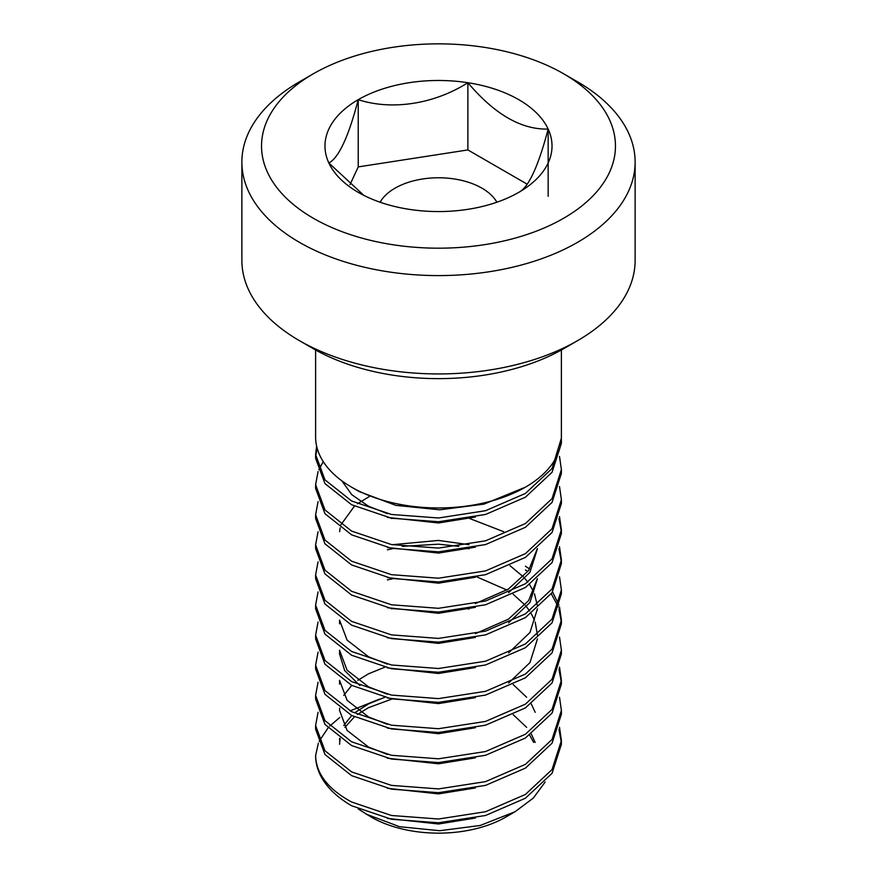 <?xml version="1.0" encoding="UTF-8"?>
<svg xmlns="http://www.w3.org/2000/svg" width="877" height="877" viewBox="0 0 877 877"><rect width="100%" height="100%" fill="white"/><g stroke="black" fill="none" stroke-linecap="round" stroke-linejoin="round"><path stroke-width="1.32" d="M545.143 782.054L533.348 798.037L515.073 811.718L505.843 817.046A95.242 54.988 180 0 1 371.157 817.046L358.2 808.956M515.073 811.718L480.212 825.476L439.695 830.716L399.572 826.704L366.06 814.108M351.6 487.173L359.175 491.548L395.834 505.36L439.695 509.811L483.951 504.132L525.4 487.173A122.89 70.949 180 0 1 351.6 487.173L351.6 487.173A122.89 70.949 180 0 1 315.61 437.009L315.61 349.978M496.897 202.225A61.445 35.475 0 0 0 395.056 188.16A61.445 35.475 0 0 0 380.103 202.225M527.22 184.203L467.88 149.934L358.233 166.904L358.233 99.671A113.517 65.545 0 0 0 328.842 162.979A113.517 65.545 0 0 0 358.233 192.359A113.517 65.545 0 0 0 409.12 209.329A113.517 65.545 0 0 0 518.767 192.359C528.48 187.634 538.27 166.531 548.158 129.051C521.387 129.785 494.628 114.339 467.88 82.712C434.532 103.924 392.216 110.743 358.233 99.671C348.52 136.779 338.73 157.882 328.842 162.979L363.889 195.418M313.363 218.263A176.968 102.171 0 0 0 563.626 218.263A176.968 102.171 0 0 0 563.637 73.778L577.537 81.802A196.623 113.517 180 0 1 635.123 162.07A196.623 113.517 180 0 1 513.747 266.948A196.623 113.517 180 0 1 299.463 242.348A196.623 113.517 180 0 1 241.877 162.07A196.623 113.517 180 0 1 299.463 81.802L313.363 73.778A176.968 102.171 0 0 0 313.363 218.263M577.537 340.682L563.637 348.706A176.968 102.171 180 0 1 313.363 348.706L299.463 340.682A196.623 113.517 0 0 0 577.537 340.682A196.623 113.517 0 0 0 635.123 260.403L635.123 162.07M561.39 740.539L561.39 744.299L552.039 773.328L525.4 798.234L485.529 815.489L438.5 822.779L391.471 819.261L351.6 805.755A122.89 70.949 0 0 1 315.61 755.59C316.148 773.799 328.151 789.267 351.6 801.995L391.471 815.489L438.5 819.008L485.529 811.729L525.4 794.463L552.039 769.567L561.39 740.539L559.515 727.362M561.357 742.413L558.934 729.247M561.39 349.978L561.39 437.009A122.89 70.949 180 0 1 525.4 487.173M316.619 446.086L315.61 454.56L324.961 479.84L351.6 500.975L391.471 514.47L438.5 517.989L485.529 510.71L525.4 493.444L552.039 468.548L561.368 438.226M315.61 454.56L315.61 458.331L324.961 483.6L351.6 504.735L391.471 518.23L438.5 521.749L485.529 514.47L525.4 497.204L552.039 472.308L561.39 443.28L561.39 439.52M318.066 471.497L315.61 484.663L324.961 509.943L351.6 531.078L391.471 544.573L438.5 548.092L485.529 540.813L525.4 523.547L552.039 498.651L561.39 469.612L559.515 456.446M315.61 484.663L315.61 488.434L324.961 513.703L351.6 534.838L391.471 548.333L438.5 551.852L485.529 544.573L525.4 527.307L552.039 502.411L561.39 473.383L561.39 469.612M318.066 501.6L315.61 514.766L324.961 540.046L351.6 561.181L391.471 574.676L438.5 578.195L485.529 570.916L525.4 553.65L552.039 528.754L561.39 499.715L559.515 486.549M315.61 514.766L315.61 518.537L324.961 543.806L351.6 564.941L391.471 578.436L438.5 581.955L485.529 574.676L525.4 557.41L552.039 532.514L561.39 503.486L561.39 499.715M318.066 531.703L315.61 544.869L324.961 570.138L351.6 591.284L391.471 604.779L438.5 608.298L485.529 601.019L525.4 583.753L552.039 558.857L561.39 529.818L559.515 516.652M315.61 544.869L315.61 548.629L324.961 573.909L351.6 595.044L391.471 608.539L438.5 612.058L485.529 604.779L525.4 587.513L552.039 562.617L561.39 533.589L561.39 529.818M561.357 531.703L558.934 518.537M318.066 561.806L315.61 574.972L324.961 600.241L351.6 621.376L391.471 634.882L438.5 638.401L485.529 631.122L525.4 613.856L552.039 588.96L561.39 559.921L559.515 546.755M315.61 574.972L315.61 578.732L324.961 604.012L351.6 625.148L391.471 638.642L438.5 642.161L485.529 634.882L525.4 617.616L552.039 592.72L561.39 563.681L561.39 559.921M561.357 561.806L558.934 548.629M318.066 591.909L315.61 605.075L324.961 630.344L351.6 651.479L391.471 664.985L438.5 668.504L485.529 661.214L525.4 643.959L552.039 619.063L561.39 590.024L559.515 576.858M315.61 605.075L315.61 608.835L324.961 634.104L351.6 655.251L391.471 668.745L438.5 672.264L485.529 664.985L525.4 647.719L552.039 622.823L561.39 593.784L561.39 590.024M318.066 622.012L315.61 635.178L324.961 660.447L351.6 681.582L391.471 695.088L438.5 698.607L485.529 691.317L525.4 674.062L552.039 649.155L561.39 620.127L559.515 606.961M558.934 605.075L552.565 591.909M529.653 569.009L525.4 566.191M315.61 635.178L315.61 638.938L324.961 664.207L351.6 685.343L391.471 698.848L438.5 702.367L485.529 695.088L525.4 677.822L552.039 652.927L561.39 623.887L561.39 620.127M561.357 622.012L558.934 608.835M558.276 606.961L551.304 593.784M527.844 571.541L525.4 569.962M318.066 652.115L315.61 665.281L324.961 690.55L351.6 711.686L391.471 725.191L438.5 728.71L485.529 721.42L525.4 704.165L552.039 679.258L561.39 650.23L559.515 637.064M315.61 665.281L315.61 669.041L324.961 694.31L351.6 715.446L391.471 728.951L438.5 732.47L485.529 725.191L525.4 707.925L552.039 683.03L561.39 653.99L561.39 650.23M318.066 682.218L315.61 695.384L324.961 720.653L351.6 741.789L391.471 755.283L438.5 758.802L485.529 751.523L525.4 734.268L552.039 709.361L561.39 680.333L559.515 667.167M315.61 695.384L315.61 699.144L324.961 724.413L351.6 745.549L391.471 759.054L438.5 762.573L485.529 755.283L525.4 738.028L552.039 713.133L561.39 684.093L561.39 680.333M561.357 682.218L558.934 669.041M318.066 712.31L315.61 725.487L324.961 750.756L351.6 771.892L391.471 785.386L438.5 788.905L485.529 781.626L525.4 764.371L552.039 739.464L561.39 710.436L559.515 697.259M315.61 725.487L315.61 729.247L324.961 754.516L351.6 775.652L391.471 789.157L438.5 792.676L485.529 785.386L525.4 768.131L552.039 743.225L561.39 714.196L561.39 710.436M317.101 448.026L315.654 456.446M323.284 461.686L318.833 469.612M468.976 548.816L468 548.629M392.216 548.794L387.404 549.78M392.216 578.897L387.404 579.883M468.976 609.022L468 608.835M358.233 166.904L349.989 184.663M467.88 149.934L467.88 82.712A113.517 65.545 0 0 0 358.233 99.671M548.158 196.284L548.158 129.051A113.517 65.545 0 0 0 467.88 82.712M518.767 192.359A113.517 65.545 0 0 0 548.158 129.051M577.537 81.802L563.637 73.778A176.968 102.171 0 0 0 313.363 73.778M313.363 348.706L299.463 340.682A196.623 113.517 0 0 1 241.877 260.403L241.877 162.07M387.404 818.405L438.5 823.996L475.4 818.055M533.676 742.413L529.653 735.211M391.602 699.144L368.537 707.662L357.388 714.525M354.407 716.871L344.891 727.362M340.144 738.587L339.552 744.299M387.404 788.302L438.5 793.893L475.4 787.952M387.404 758.21L438.5 763.801L475.4 757.849M387.404 728.107L438.5 733.698L475.4 727.746M392.216 608.682L391.602 608.835M387.404 694.244L368.537 686.855L347.084 670.214L339.552 650.23L339.552 653.99L344.716 670.642L359.855 685.518M387.404 698.004L438.5 703.595L475.4 697.643M508.649 682.975L529.96 662.606L537.448 638.938M387.404 667.901L438.5 673.492L475.4 667.54M508.649 652.872L529.96 632.503L537.448 608.835M537.272 605.207L534.477 593.784M533.676 591.909L529.653 584.707M527.844 582.164L525.071 578.732M523.361 576.858L510.03 565.709M458.693 546.36L438.5 544.189L402.269 546.36M387.404 637.798L438.5 643.389L475.4 637.436M508.649 622.78L529.96 602.4L537.448 578.732M503.705 531.703L469.721 518.537M392.216 518.373L391.602 518.537M387.404 607.695L438.5 613.286L475.4 607.333M508.649 592.677L529.96 572.297L537.448 548.629M369.173 496.634L357.388 503.804M354.407 506.161L340.989 524.698M340.144 527.866L339.618 531.703M387.404 577.592L438.5 583.183L475.4 577.23M387.404 547.489L438.5 553.08L475.4 547.127M387.404 517.386L438.5 522.977L475.4 517.024M315.61 755.59L318.362 743.17M319.162 741.284L327.987 727.998M329.752 726.101L339.75 717.485M350.109 710.896L379.533 699.112M535.178 742.413L531.287 734.049M526.649 727.362L513.22 714.7M384.63 697.368L368.537 703.902L355.371 712.31M351.721 715.511L343.74 725.487M339.651 738.237L339.552 740.539M535.178 712.31L531.287 703.957M526.649 697.259L513.22 684.597M384.63 667.265L368.537 673.799L357.838 680.333M351.721 685.408L343.74 695.384M339.651 708.134L339.552 710.436L347.084 730.409L368.537 747.061L387.404 754.439M339.552 684.093L339.552 680.333L347.084 700.306L368.537 716.958L387.404 724.336M537.448 635.167L535.178 622.012M534.477 620.127L531.287 613.648M529.653 611.039L526.649 606.961M525.071 605.075L513.22 594.288M506.884 590.024L476.858 576.902M339.552 623.887L339.552 620.127L347.084 640.111L368.537 656.763L387.404 664.141M468.976 544.694L438.5 540.429L392.216 544.716M475.4 633.676L508.463 619.129L528.623 600.602L537.25 578.897M475.4 603.573L508.463 589.026L528.623 570.499L537.25 548.794M341.844 480.826L351.798 494.716L368.537 506.248L387.404 513.626"/></g></svg>
